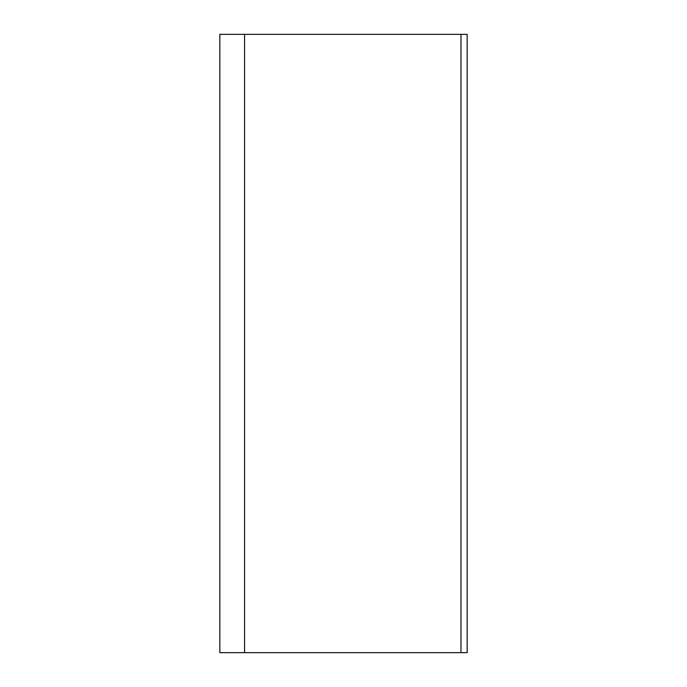 <?xml version="1.0" encoding="UTF-8"?>
<svg xmlns="http://www.w3.org/2000/svg" width="687" height="687" viewBox="0 0 687 687"><rect width="100%" height="100%" fill="white"/><g stroke="black" fill="none" stroke-linecap="round" stroke-linejoin="round"><path stroke-width="1.03" d="M467.16 652.65L219.84 652.65L219.84 34.35L467.16 34.35L467.16 652.65M219.84 652.65L219.84 34.35M244.572 652.65L244.572 34.35M460.977 652.65L460.977 34.35"/></g></svg>

